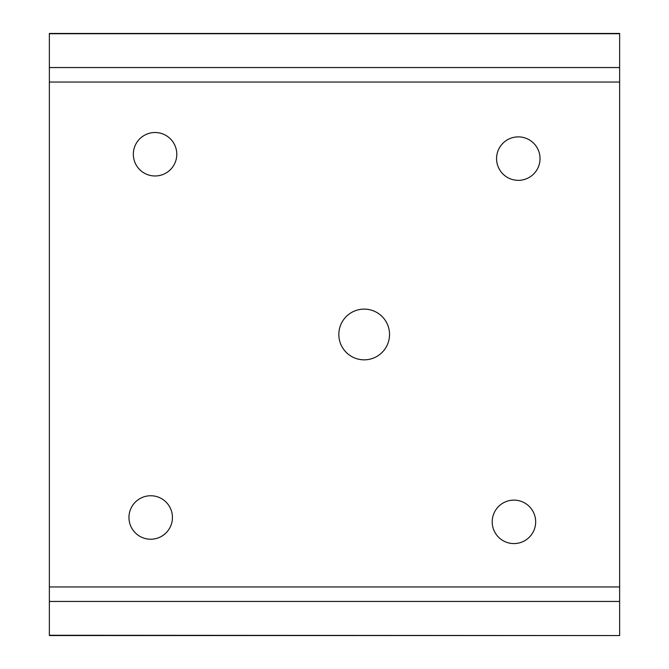 <?xml version="1.0" encoding="UTF-8"?>
<svg xmlns="http://www.w3.org/2000/svg" width="669" height="669" viewBox="0 0 669 669"><rect width="100%" height="100%" fill="white"/><g stroke="black" fill="none" stroke-linecap="round" stroke-linejoin="round"><path stroke-width="1" d="M535.668 521.853A21.734 21.734 0 0 0 503.071 503.029A21.734 21.734 0 0 0 503.071 540.669A21.734 21.734 0 0 0 535.668 521.853M172.435 517.488A21.734 21.734 0 0 0 139.829 498.664A21.734 21.734 0 0 0 139.829 536.312A21.734 21.734 0 0 0 172.435 517.488M540.034 158.612A21.734 21.734 0 0 0 507.436 139.788A21.734 21.734 0 0 0 507.436 177.436A21.734 21.734 0 0 0 540.034 158.612M176.792 154.246A21.734 21.734 0 0 0 144.195 135.431A21.734 21.734 0 0 0 144.195 173.07A21.734 21.734 0 0 0 176.792 154.246M389.542 334.475A25.355 25.355 0 0 1 351.509 356.435A25.355 25.355 0 0 1 351.509 312.515A25.355 25.355 0 0 1 389.542 334.475M49.364 82.044L619.636 82.044L619.636 33.45L49.364 33.45L49.364 635.55L619.636 635.55L49.364 635.266M619.636 635.266L619.636 586.956L49.364 586.956M619.636 82.044L619.636 586.956M49.364 33.734L619.636 33.734M619.636 601.448L49.364 601.448M619.636 67.552L49.364 67.552"/></g></svg>
